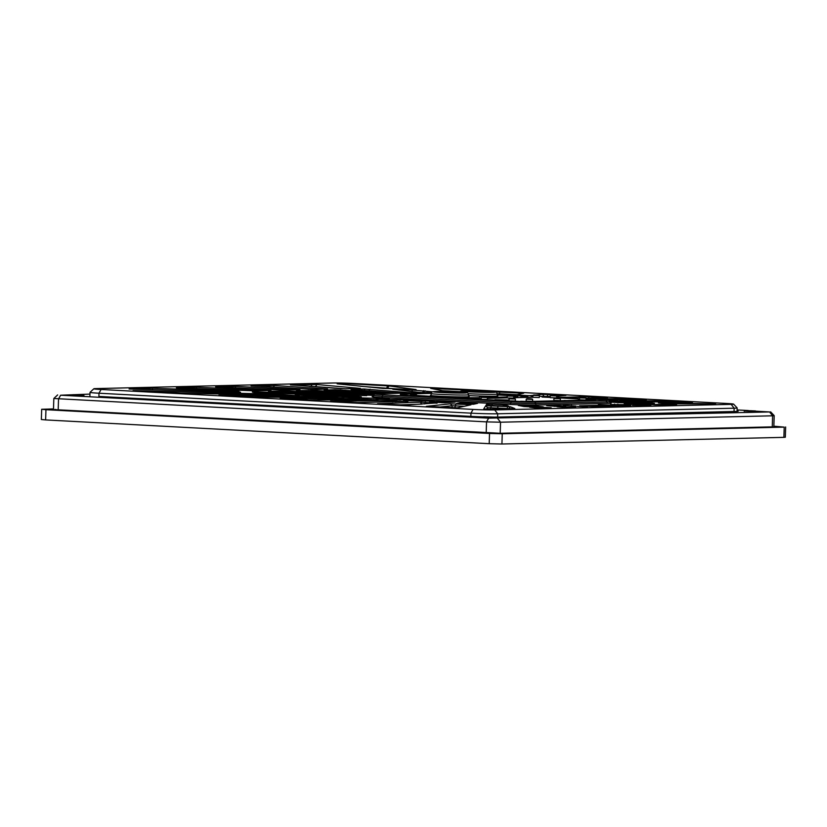 <?xml version="1.0" encoding="UTF-8"?>
<svg xmlns="http://www.w3.org/2000/svg" width="827" height="827" viewBox="0 0 827 827"><rect width="100%" height="100%" fill="white"/><g stroke="black" fill="none" stroke-linecap="round" stroke-linejoin="round"><path stroke-width="1.24" d="M72.352 395.161L83.827 395.523M744.424 411.029L755.909 411.391M483.247 417.18L494.722 417.542M89.957 394.097L60.619 395.213L488.633 418.152L769.606 411.949L745.086 410.564L755.475 410.936L756.126 411.619M748.352 410.543L737.105 409.944M494.939 417.78L494.298 417.087L483.692 416.756L494.298 417.087A19.838 0.693 -178.2 0 0 498.619 417.046L735.069 411.474A19.838 0.693 -178.2 0 0 738.17 411.195A19.838 0.693 -178.2 0 0 737.074 410.936M483.557 416.891A19.838 0.693 -178.2 0 1 471.256 416.405L99.271 396.464A19.838 0.693 -178.2 0 1 98.889 396.443L98.982 393.218A19.372 0.672 -178.2 0 1 90.009 392.36A19.372 0.672 -178.2 0 1 90.019 392.339L93.823 388.773A15.682 0.548 1.8 0 0 101.08 389.486L473.065 409.417A15.682 0.548 1.8 0 0 494.701 409.934L731.151 404.362A15.682 0.548 1.8 0 0 733.59 404.124A15.682 0.548 1.8 0 0 726.333 403.452L354.349 383.511A15.682 0.548 1.8 0 0 332.712 383.004L96.263 388.576A15.682 0.548 1.8 0 0 93.823 388.773M497.544 418.359L500.542 422.215L500.19 433.276L772.263 426.866L773.845 426.722L772.263 426.866L772.604 415.805L500.542 422.215L486.534 421.884L53.827 398.49L53.476 409.561L500.19 433.276L486.193 432.945L486.534 421.884L488.633 418.152M60.619 395.213L58.531 398.945L58.179 410.006L55.058 409.417M770.619 411.856L774.196 415.661L772.604 415.805L769.606 411.949M520.669 401.271A5.531 5.531 0 0 0 519.852 401.726L526.292 401.932A5.531 5.531 0 0 0 525.507 401.426L520.669 401.271L525.507 401.426M532.929 395.606L531.668 395.492A5.531 5.531 0 0 0 530.851 395.947L532.919 396.195M414.668 392.484L419.506 392.629L414.668 392.484A5.531 5.531 0 0 0 413.851 392.939L420.23 393.114M377.412 393.6L382.25 393.745L377.412 393.6A5.531 5.531 0 0 0 376.585 394.055L383.015 394.241M447.087 397.477A5.531 5.531 0 0 0 446.26 397.932L452.71 398.138A5.531 5.531 0 0 0 451.914 397.632L447.087 397.477L451.914 397.632M601.343 399.369L606.181 399.524L601.343 399.369A5.531 5.531 0 0 0 600.526 399.823L606.894 400.01M564.086 400.485A5.531 5.531 0 0 0 563.259 400.94L569.689 401.136A5.531 5.531 0 0 0 568.924 400.64L564.086 400.485L568.924 400.64M431.136 395.213A19.372 0.672 1.8 0 0 430.443 395.368A19.372 0.672 1.8 0 0 439.416 396.226A19.372 0.672 1.8 0 0 459.119 396.867A19.372 0.672 1.8 0 0 469.167 396.588A19.372 0.672 1.8 0 0 468.485 396.381M377.071 393.755A17.067 0.6 1.8 0 0 374.91 393.962A17.067 0.6 1.8 0 0 382.808 394.737L511.21 401.612A17.067 0.6 1.8 0 0 534.759 402.17L605.995 400.495A17.067 0.6 1.8 0 0 608.641 400.237L609.985 401.664A18.452 0.641 -178.2 0 1 609.995 401.684A18.452 0.641 -178.2 0 1 607.121 401.943L535.886 403.617A18.452 0.641 -178.2 0 1 510.424 403.018L382.022 396.133A18.452 0.641 -178.2 0 1 373.473 395.316A18.452 0.641 -178.2 0 1 373.484 395.296L373.422 396.95M608.641 400.237A17.067 0.6 1.8 0 0 606.842 399.937M601.043 399.524A17.067 0.6 1.8 0 0 600.743 399.503L586.064 398.717M578.176 398.294L556.612 397.136M550.162 396.795L539.369 396.216M531.12 395.771L497.223 393.962M431.57 392.474L419.723 392.753M413.913 392.887L381.309 393.662M468.506 395.564A19.372 0.672 1.8 0 0 488.013 396.185A19.372 0.672 1.8 0 0 497.864 395.906A19.372 0.672 1.8 0 0 497.172 395.709M542.036 397.043L550.141 397.415L542.036 397.043M532.877 397.26L513.619 397.715L532.877 397.27M507.158 397.87L487.372 398.335L507.158 397.87M470.284 398.8L479.453 398.521L471.039 398.852M595.171 399.813L586.043 399.327L595.729 399.927L568.304 400.568M556.592 397.766L578.156 398.924L556.592 397.746M525.765 401.571L563.704 400.682M470.315 398.738L520.245 401.488M508.708 395.523A28.604 1.003 1.8 0 0 504.584 395.285L497.203 394.892M513.65 396.939A28.604 1.003 1.8 0 0 517.836 396.546A28.604 1.003 1.8 0 0 513.122 395.844M414.927 394.469L414.937 394.334A28.604 1.003 1.8 0 0 410.471 394.727A28.604 1.003 1.8 0 0 423.724 395.988L439.282 396.826A28.604 1.003 1.8 0 0 478.74 397.756L479.484 397.735M487.382 397.549L507.178 397.084M414.937 394.334L416.488 394.417A26.753 0.93 1.8 0 0 412.311 394.789A26.753 0.93 1.8 0 0 424.706 395.968L440.274 396.805A26.753 0.93 1.8 0 0 477.189 397.673L479.484 397.622M487.227 397.436L507.189 396.97M513.65 396.795A26.753 0.93 1.8 0 0 515.986 396.484A26.753 0.93 1.8 0 0 513.371 395.999M507.22 396.019L507.158 397.932L513.608 398.138L513.67 396.216L507.22 396.019A5.531 5.531 0 0 1 508.036 395.554L512.874 395.709L508.036 395.554A26.753 0.93 1.8 0 0 503.591 395.306L497.203 394.965M497.213 394.469L510.021 395.161A38.745 1.354 -178.2 0 1 527.977 396.867A38.745 1.354 -178.2 0 1 521.93 397.405L520.379 397.311A36.905 1.292 -178.2 0 0 526.127 396.805A36.905 1.292 -178.2 0 0 509.029 395.182L497.213 394.551M447.066 397.487A36.905 1.292 -178.2 0 1 434.837 396.929L419.268 396.092A36.905 1.292 -178.2 0 1 402.17 394.469A36.905 1.292 -178.2 0 1 407.928 393.962L431.198 393.414M479.464 398.2A36.905 1.292 -178.2 0 1 451.976 397.663M479.464 398.283A38.745 1.354 -178.2 0 1 452.1 397.735M446.942 397.549A38.745 1.354 -178.2 0 1 433.844 396.95L418.276 396.123A38.745 1.354 -178.2 0 1 400.33 394.417A38.745 1.354 -178.2 0 1 406.367 393.879L431.218 393.29M500.19 433.276L772.263 426.866M58.179 410.006L486.193 432.945M53.497 408.91L41.67 409.282L45.95 409.696L489.522 433.462L502.247 433.762L784.213 427.125L773.865 426.184M785.65 426.99L785.33 437.225L783.893 437.349L501.927 443.996L489.202 443.696L45.619 419.92L41.35 419.516L41.67 409.282M490.525 409.189L483.723 408.91L485.707 405.747L498.185 406.191A30.444 1.065 1.8 0 0 507.623 406.626L510.455 406.822L514.839 408.579L490.525 409.189M129.074 389.021L152.54 388.225L238.993 391.336A30.444 1.065 1.8 0 0 237.401 391.584A30.444 1.065 1.8 0 0 240.533 392.194L129.074 389.021M176.358 387.853L196.805 387.232L270.967 390.489L252.99 390.799L176.358 387.853M215.62 386.881L235.922 386.364L300.005 389.806L282.503 390.044L215.62 386.881M315.604 389.476L251.067 385.816L274.512 385.506L327.595 389L315.604 389.476M345.438 388.773L290.453 384.886L316.968 384.555L360.396 388.38L345.438 388.773M383.294 388.452L337.178 383.852L348.198 383.718L389.103 385.951L416.095 389.569L406.315 389.321A30.444 1.065 1.8 0 0 383.294 388.452M670.811 403.834L666.242 403.597A30.444 1.065 1.8 0 0 658.437 402.863L715.655 403.855L670.811 403.834M654.85 404.848L651.593 404.548L662.365 404.3A30.444 1.065 1.8 0 0 662.499 404.3L676.589 404.775L654.85 404.848M632.314 405.333L650.88 405.375L632.314 405.333M610.481 404.496L631.125 404.703L610.481 404.496M627.869 404.041L624.189 403.762A32.749 1.147 1.8 0 0 625.439 403.442A32.749 1.147 1.8 0 0 625.377 403.4L652.948 404.207A34.134 1.189 -178.2 0 1 651.056 404.269L627.869 404.041M618.079 405.633L630.846 405.85L618.079 405.633M598.355 404.744L613.624 405.116L598.355 404.744M587.552 406.905L577.091 406.346L587.552 406.905M575.964 406.036L563.373 405.323L575.964 406.036M557.305 406.47L546.699 405.675A32.749 1.147 1.8 0 0 547.412 405.654L559.807 405.706L565.523 406.243L557.305 406.47M566.185 407.411L557.15 406.781L575.84 407.142L566.185 407.411M529.342 406.801L524.122 406.553L518.271 405.406L521.734 405.375A32.749 1.147 1.8 0 0 532.557 405.633L543.215 406.812A34.134 1.189 -178.2 0 1 529.342 406.801M537.426 408.083L529.652 407.204A30.444 1.065 1.8 0 0 540.186 407.173L551.185 407.732L537.426 408.083M261.797 393.021L258.665 392.866A34.134 1.189 -178.2 0 1 252.318 392.008A34.134 1.189 -178.2 0 1 252.917 391.771L366.692 395.668L261.797 393.021M373.473 395.409L268.455 391.285L285.646 391.016L374.031 394.789M374.445 394.396L296.438 390.623L313.206 390.427L376.812 393.766M609.985 401.839L644.233 402.501A34.134 1.189 -178.2 0 1 654.436 403.338L618.1 402.604A32.749 1.147 1.8 0 0 609.985 402.077M342.213 388.731L309.536 386.354M608.992 400.609L624.189 401.488L609.726 401.384M421.636 392.711L392.773 389.269A34.134 1.189 -178.2 0 1 412.549 390.075L432.593 391.781M400.909 393.197L351.03 389.465L363.911 388.99L412.89 392.918M383.221 393.611L324.112 390.148L334.656 389.682L393.879 393.363M295.239 394.924L357.202 396.443A27.56 0.961 1.8 0 0 361.327 396.929L319.997 396.205L295.239 394.924M342.285 397.446L389.445 398.624L342.285 397.446M375.83 399.245L413.51 399.906L375.83 399.245M403.555 400.733L420.912 400.361L434.526 401.033L403.555 400.733M429.409 402.118L440.905 401.467L455.098 402.139L444.802 402.759L429.409 402.118M456.349 403.566L461.952 402.635L477.592 403.349L473.447 404.269L456.349 403.566M496.128 405.695L486.131 405.096L486.814 404L492.468 404.062L505.421 404.817L508.605 406.098L503.757 406.057A34.134 1.189 -178.2 0 1 496.128 405.695M692.581 402.18L639.809 401.746L619.888 400.692L667.668 400.94L692.468 402.398M590.013 398.934L624.189 398.645L646.425 399.699L606.842 399.927M560.324 397.342L589.217 396.64L607.576 397.694L586.085 398.149M529.404 395.678L533.105 395.306M536.434 394.955L542.502 394.334L565.926 395.389L556.633 396.216M550.162 396.598L548.404 396.702M494.443 391.905L523.667 393.197L515.738 394.955M452.421 391.791L446.229 391.409L430.702 388.38L467.214 390.096L470.398 390.84M299.415 395.533L180.968 393.187L133.054 390.602L271.752 394.086L299.302 395.751M343.918 397.921L253.32 397.032L218.897 395.203L323.988 396.919L343.805 398.138M378.084 399.751L308.998 399.979L280.033 398.48L361.068 398.934L377.96 399.968M407.949 401.353L357.698 402.553L330.5 401.178L391.688 400.609L407.814 401.591M437.214 402.914L405.302 405.075L377.494 403.7L420.343 402.18L437.049 403.214M469.271 404.641L470.945 404.817L457.279 407.825L426.37 406.315L450.374 403.824L469.271 404.641L468.919 405.261M609.954 402.821A18.452 0.641 -178.2 0 1 611.225 403.1A18.452 0.641 -178.2 0 1 608.341 403.349L536.123 405.054A18.452 0.641 -178.2 0 1 510.662 404.455L380.709 397.487A18.452 0.641 -178.2 0 1 372.16 396.671A18.452 0.641 -178.2 0 1 373.442 396.474M595.213 406.605L579.644 405.768L604.382 405.189L619.95 406.016L595.213 406.605M464.247 406.295L452.1 405.737L439.178 407.07M421.78 404.114L398.769 404.91M423.817 392.66L417.17 392.236M508.915 408.755L507.147 408.517A32.294 1.127 -178.2 0 1 497.13 408.052L487.496 407.649L486.565 409.117M395.213 388.814L360.582 386.302M550.172 396.464L542.77 396.402M733.59 404.124L737.157 407.918A19.372 0.672 -178.2 0 1 737.167 407.949A19.372 0.672 -178.2 0 1 734.149 408.207L497.699 413.789A19.372 0.672 -178.2 0 1 470.966 413.159L98.982 393.218L101.08 389.486M460.381 391.657L442.59 390.706M516.937 394.686L497.203 393.673M591.584 406.408L604.351 406.109L604.382 405.189M604.351 406.109L607.979 406.305M524.607 401.415L521.548 401.312L524.607 401.415M519.842 401.736L526.303 401.932M490.949 416.963L487.041 416.901L490.949 416.963M73.241 394.686L83.403 395.068L73.241 394.686M79.899 394.924L76.208 394.82L79.888 395.006M751.805 410.781L748.177 410.688L751.805 410.864M451.046 397.611L447.955 397.518L451.046 397.611M446.26 397.942L452.71 398.149M381.361 393.724L378.28 393.631L381.361 393.724M376.605 394.065L383.035 394.262A5.531 5.531 0 0 0 382.25 393.745M418.596 392.598L415.547 392.515L418.596 392.598M413.841 392.939L420.302 393.145M460.329 391.719L458.086 391.698L460.35 391.688M531.668 395.492L532.939 395.461M530.851 395.947L532.919 396.123M605.271 399.493L602.221 399.41L605.271 399.493M600.526 399.834L606.977 400.041M568.035 400.609L564.955 400.526L568.035 400.609M563.259 400.95L569.71 401.147M476.28 391.491L481.376 391.698L476.28 391.491M447.583 392.163L452.689 392.38L447.583 392.163M520.276 401.467L471.039 398.831M594.933 399.948L567.622 400.526M563.807 400.619L525.672 401.519M508.915 400.02L494.856 399.72L508.905 400.351M558.628 398.169L555.61 398.097L558.628 398.169M557.853 398.242L554.731 398.066L557.853 398.242M554.731 398.066A5.531 5.531 0 0 0 553.914 398.511L560.355 398.717L560.303 400.64L553.852 400.433L553.904 398.521M530.862 398.821L527.905 398.748L530.862 398.821M530.438 398.903L527.026 398.717L530.438 398.903M526.21 399.172L532.66 399.369L532.598 401.291L526.148 401.095L526.21 399.172A5.531 5.531 0 0 1 527.026 398.717M513.536 398.5L510.652 398.438L513.536 398.5M513.391 398.593L509.773 398.397L513.391 398.593M508.956 398.852L515.407 399.059L515.345 400.981L509.308 400.847L508.956 398.862A5.531 5.531 0 0 1 509.773 398.397M485.48 396.991L482.637 396.929L485.48 396.991M485.49 397.094L481.759 396.898L485.49 397.094M480.942 397.353L487.392 397.56L487.33 399.482L481.386 399.348L480.942 397.363A5.531 5.531 0 0 1 481.759 396.898M484.053 396.309L481.211 396.247L484.053 396.309M484.084 396.402L480.342 396.216L484.084 396.402M480.342 396.216A5.531 5.531 0 0 0 479.515 396.671L482.255 396.867M480.89 398.728L479.453 398.593L479.515 396.671M484.942 396.929L485.966 396.981M511.789 395.657L508.915 395.595L511.789 395.657M537.571 395.058L534.635 394.986L537.571 395.058M537.219 395.141L533.766 394.955L537.219 395.141M532.939 395.409L539.39 395.606L539.328 397.529L532.877 397.332L532.939 395.409A5.531 5.531 0 0 1 533.766 394.955M554.907 395.378L551.888 395.296L554.907 395.378M554.162 395.451L551.02 395.265L554.162 395.451M550.193 395.719L556.643 395.926L556.581 397.849L550.275 397.684L550.193 395.73A5.531 5.531 0 0 1 551.02 395.265M582.983 396.888L579.903 396.805L582.983 396.888M581.774 396.939L579.034 396.764L581.774 396.939M579.034 396.764A5.531 5.531 0 0 0 578.207 397.218L580.947 397.425M579.593 399.286L578.176 399.131M583.635 397.477L584.658 397.539M584.42 397.591L581.329 397.487L584.42 397.591M582.787 397.622L585.289 397.611L582.787 397.622M580.451 397.456A5.531 5.531 0 0 0 579.634 397.911L586.085 398.107L586.023 400.041L579.572 399.823M534.759 402.17L535.886 403.617L535.834 405.054M607.07 403.38L607.121 401.943L605.995 400.495M382.808 394.737L381.981 397.549M510.383 404.434L511.21 401.612M45.95 409.696L45.619 419.92M489.522 433.462L489.202 443.696M502.247 433.762L501.927 443.996M784.213 427.125L783.893 437.349M316.968 384.555L315.335 386.788M452.038 407.763L452.1 405.737L450.374 403.824M425.088 390.778L423.279 392.67M487.454 409.148L487.496 407.649L485.707 405.747M510.455 406.822L508.553 408.765M389.103 385.951L387.274 388.556M544.218 396.474L542.502 394.334M470.863 416.384L470.966 413.159L473.065 409.417M734.045 411.495L734.149 408.207L731.151 404.362M494.701 409.934L497.699 413.789L497.596 417.066M548.053 394.427L546.988 396.629M500.17 391.864L499.115 394.055M386.519 388.535L387.594 385.827M312.213 386.55L310.725 384.359M507.137 408.796L507.623 406.626M497.099 409.034L498.185 406.191M491.372 405.819L490.287 409.189M422.525 392.691L423.569 390.664M455.915 403.917L454.809 407.856M640.47 402.356L640.739 403.183M644.233 402.501L643.737 403.245M609.737 401.384L610.14 400.661M411.66 391.667L412.549 390.075M368.728 390.789L370.145 389.186M365.089 390.509L363.911 388.99M339.473 391.047L340.352 389.837M335.535 390.82L334.656 389.682M308.182 390.313L308.957 391.295M313.206 390.427L312.637 391.471M281.397 390.944L282.152 391.915M285.646 391.016L285.305 392.029M252.917 391.771L253.413 392.308M256.825 391.781L256.732 392.701M356.623 397.001L357.202 396.443M353.098 396.929L353.015 396.205M376.823 398.542L377.184 397.89M374.062 398.5L373.814 397.777M403.349 399.968L403.71 399.307M399.999 399.968L399.596 399.183M425.233 401.25L425.657 400.485M421.574 401.322L420.912 400.361M445.505 402.718L446.146 401.581M441.949 402.749L440.905 401.467M475.535 403.803L475.887 403.183M466.717 404.114L467.493 402.728M463.11 403.927L461.952 402.635M504.098 406.078L505.421 404.817M502.961 406.026L503.715 404.661M491.693 405.457L492.468 404.062M488.002 405.261L486.814 404M540.186 407.173L540.827 408M542.098 407.132L542.739 407.959M536.485 406.863L537.488 405.861M532.97 406.843L532.557 405.633M521.754 406.088L521.734 405.375M565.782 406.574L566.423 407.401M559.166 406.429L559.807 405.706M554.297 406.439L553.573 405.509M571.106 405.923L571.519 405.395M628.572 404.062L628.499 403.369M617.779 404.775L617.852 404.124M614.906 404.672L614.451 404.072M637.844 404.879L638.382 405.571M641.245 404.92L641.173 405.623M662.365 404.3L662.985 405.085M662.499 404.3L663.12 405.085M665.063 404.32L665.156 405.075M667.668 400.94L668.278 402.098M671.782 401.064L671.183 402.129M628.293 399.927L628.944 398.769M625.078 399.927L624.189 398.645M588.39 398.107L589.217 396.64M584.813 397.549L583.976 396.526M521.61 393.662L521.951 393.032M468.299 390.83L468.909 390.251M466.8 390.82L467.214 390.096M435.829 389.393L436.367 388.442M347.516 384.937L348.198 383.718M343.846 384.555L343.112 383.604M273.292 387.17L274.512 385.506M270.078 386.984L268.806 385.351M230.898 386.24L231.994 387.656M235.922 386.364L235.147 387.801M196.34 388.628L196.805 387.232M193.621 388.525L192.557 387.15M235.788 391.068L235.664 392.236M152.375 389.724L152.54 388.225M150.287 389.662L149.129 388.173M271.752 394.086L271.876 395.161M274.295 394.19L273.727 395.203M323.988 396.919L324.318 397.901M327.358 397.032L326.851 397.932M361.068 398.934L361.616 399.968M365.183 399.059L364.676 399.968M391.688 400.609L392.567 401.881M396.443 400.733L395.833 401.819M420.343 402.18L421.915 404.103M425.574 402.294L424.654 403.938M492.82 392.38A16.84 0.589 1.8 0 0 487.641 391.398A16.84 0.589 1.8 0 0 464.412 390.851A16.84 0.589 1.8 0 0 469.581 391.833A16.84 0.589 1.8 0 0 492.82 392.38M497.161 396.071L497.223 394.045A18.68 0.651 -178.2 0 1 494.319 394.303A18.68 0.651 -178.2 0 1 468.258 393.683M464.123 393.052A16.84 0.589 1.8 0 0 458.954 392.081A16.84 0.589 1.8 0 0 435.715 391.533A16.84 0.589 1.8 0 0 440.894 392.505A16.84 0.589 1.8 0 0 464.123 393.052M468.475 396.743L468.537 394.717A18.68 0.651 -178.2 0 1 465.622 394.975A18.68 0.651 -178.2 0 1 444.637 394.593A18.68 0.651 -178.2 0 1 431.187 393.549L431.125 395.564M774.196 415.661L773.845 426.722M57.632 394.924L53.827 398.49M609.944 403.287L609.995 401.684M374.91 393.962L373.484 395.296M90.009 392.36L89.874 396.784M737.167 407.949L737.064 411.391M625.439 403.442L625.925 403.958M237.401 391.584L236.687 392.267M483.692 416.756L483.009 417.397M72.807 394.737L72.114 395.378M83.403 395.068L84.044 395.751M744.879 410.605L744.197 411.246M420.292 393.135A5.531 5.531 0 0 0 419.506 392.629M458.086 391.698A5.531 5.531 0 0 0 457.496 391.998M606.977 400.03A5.531 5.531 0 0 0 606.181 399.524M497.223 394.045C496.851 392.608 496.345 391.967 495.693 392.112C495.042 391.533 472.196 390.623 464.309 390.851C459.016 391.429 461.394 390.613 459.884 392.866M468.537 394.717C468.165 393.29 467.648 392.649 466.997 392.794C466.345 392.215 443.51 391.295 435.622 391.533C430.329 392.112 432.697 391.285 431.187 393.549M560.355 398.717A5.531 5.531 0 0 0 559.569 398.211M532.66 399.369A5.531 5.531 0 0 0 531.864 398.862M515.407 399.059A5.531 5.531 0 0 0 514.611 398.552M487.392 397.56A5.531 5.531 0 0 0 486.596 397.053M485.966 396.867A5.531 5.531 0 0 0 485.17 396.36M513.67 396.216A5.531 5.531 0 0 0 512.874 395.709M539.39 395.606A5.531 5.531 0 0 0 538.594 395.11M556.643 395.926A5.531 5.531 0 0 0 555.847 395.42M578.207 397.229L578.145 399.141M584.658 397.425A5.531 5.531 0 0 0 583.872 396.919M579.634 397.911L579.572 399.834M586.085 398.107A5.531 5.531 0 0 0 585.289 397.611"/></g></svg>
